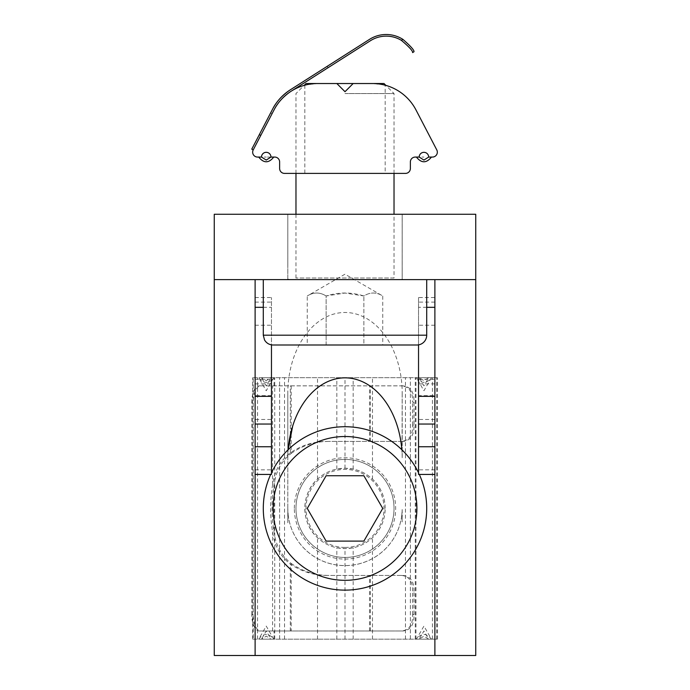 <?xml version="1.0" encoding="UTF-8"?>
<svg xmlns="http://www.w3.org/2000/svg" width="690" height="690" viewBox="0 0 690 690"><rect width="100%" height="100%" fill="white"/><g stroke="black" fill="none" stroke-linecap="round" stroke-linejoin="round"><path stroke-width="0.52" stroke-dasharray="3.45 2.59" d="M287.808 522.813L287.808 508.737L288.153 514.74A107.261 107.261 0 0 0 287.808 522.813L287.808 508.737A57.201 57.201 0 0 1 287.799 508.418A57.201 57.201 0 0 0 345 565.619A57.201 57.201 0 0 0 402.201 508.418A57.201 57.201 0 0 1 402.184 509.608L402.184 521.942A112.841 112.841 0 0 0 401.822 514.956L402.184 509.608L402.184 521.942M402.184 456.573L402.184 395.051L402.02 452.45A112.841 112.841 0 0 1 402.184 456.573L402.201 457.763L402.184 456.573A57.201 57.201 0 0 1 402.201 457.763A57.201 57.201 0 0 0 402.184 456.573M287.808 393.826L287.808 457.444L287.808 393.826A80.885 57.201 -90 0 1 287.799 393.378A80.885 57.201 -90 0 1 345 312.484A80.885 57.201 -90 0 1 402.201 393.378A80.885 57.201 -90 0 1 402.184 395.051M401.822 514.956A57.201 57.201 0 0 1 288.153 514.74M287.808 457.444L287.808 457.444A107.261 107.261 0 0 1 288.118 449.759L287.808 457.444A57.201 57.201 0 0 0 287.799 457.763A57.201 57.201 0 0 1 287.808 457.444M401.839 449.716A80.885 57.201 -90 0 1 402.02 452.45M287.799 508.418L287.799 457.763L287.799 508.418M402.201 457.763L402.201 393.378M402.184 275.784L402.201 214.262L402.201 279.631L402.184 267.297L402.184 279.631L287.808 279.631L287.799 278.648L287.799 214.262L402.201 214.262L402.184 275.784L402.184 214.262L287.799 214.262L287.808 265.555M402.201 214.262L402.184 267.297M402.201 278.648L402.02 279.631M287.808 278.777C287.885 279.364 289.515 279.648 292.681 279.631M287.799 214.262L287.808 277.889M288.153 279.631L401.822 279.631M418.537 297.537L418.537 424.048L418.537 297.537L434.881 297.537L434.881 424.048L434.881 279.631L255.119 279.631L255.119 424.048L255.119 419.46L271.463 419.46L271.463 424.048L271.463 297.537L271.463 419.46M287.808 279.631L287.799 278.648M214.262 214.262L475.738 214.262L475.738 655.5L214.262 655.5L214.262 214.262M434.881 297.537L434.881 474.435L434.881 379.284L434.881 395.629L418.537 395.629L418.537 379.284L418.537 474.435M418.537 344.862L418.537 395.629M271.463 344.862L271.463 474.435M271.463 395.629L255.119 395.629L255.119 655.5M434.881 655.5L434.881 395.629M255.119 395.629L255.119 419.46M345 459.393A49.025 49.025 0 0 0 295.976 508.418A49.025 49.025 0 0 0 345 557.451A49.025 49.025 0 0 0 394.024 508.418A49.025 49.025 0 0 0 345 459.393A49.025 49.025 0 0 1 394.024 508.418A49.025 49.025 0 0 1 345 557.451A49.025 49.025 0 0 1 295.976 508.418A49.025 49.025 0 0 1 345 459.393M345 426.713A81.713 81.713 0 0 1 415.76 549.275A81.713 81.713 0 0 1 274.24 549.275A81.713 81.713 0 0 1 345 426.713M345 547.42A39.002 39.002 0 0 0 378.776 488.917A39.002 39.002 0 0 0 311.224 488.917A39.002 39.002 0 0 0 345 547.42M419.304 474.435A81.713 81.713 0 0 0 418.537 472.805M271.463 472.805A81.713 81.713 0 0 0 270.696 474.435M382.743 508.418L363.872 475.738L326.129 475.738L307.257 508.418L326.129 541.107L363.872 541.107L382.743 508.418M395.663 279.631L294.337 279.631L395.663 279.631A1.63 1.63 0 0 1 394.024 278.001L295.976 278.001L394.024 278.001L394.024 214.262M345 93.555L394.024 93.555L345 93.555M345 279.631L263.287 279.631L345 279.631M305.998 83.525L384.002 83.525M416.907 345L273.093 345M326.129 345L326.129 295.976L345 293.052L363.872 295.976C370.159 292.043 376.447 292.043 382.743 295.976L345 274.18L307.257 295.976C313.553 292.043 319.841 292.043 326.129 295.976C319.841 292.043 313.553 292.043 307.257 295.976L307.257 345L382.743 345L382.743 295.976C376.447 292.043 370.159 292.043 363.872 295.976C351.288 292.043 338.712 292.043 326.129 295.976L326.129 345L363.872 345L363.872 295.976L363.872 345M401.399 575.426C409.144 576.184 412.887 581.627 412.611 591.77L413.991 591.77C414.233 581.653 410.541 576.21 402.926 575.426L326.775 575.426L402.926 575.426M413.991 614.643L412.611 614.643C412.887 624.778 409.144 630.229 401.399 630.988L291.18 630.988L291.18 563.42C281.434 555.709 275.715 545.178 274.034 531.835A66.999 30.938 -90 0 1 274.034 485.01C275.715 471.658 281.434 461.136 291.18 453.425L291.18 385.857L260.768 385.857A16.344 7.547 90 0 0 253.221 402.201L253.221 614.643L251.772 614.643A16.344 7.547 90 0 0 259.319 630.988L402.926 630.988C410.541 630.203 414.233 624.761 413.991 614.643L413.991 591.77M413.991 425.075L412.611 425.075C412.887 435.209 409.144 440.66 401.399 441.419L402.926 441.419C410.541 440.634 414.233 435.192 413.991 425.075L413.991 402.201C414.233 392.084 410.541 386.642 402.926 385.857L401.399 385.857C409.144 386.616 412.887 392.058 412.611 402.201L413.991 402.201M326.775 575.426C313.51 575.322 301.358 571.501 290.3 563.98C280.209 556.244 274.31 545.523 272.585 531.835A66.999 30.938 -90 0 1 272.585 485.01C274.31 471.313 280.209 460.601 290.3 452.864C301.358 445.335 313.51 441.522 326.775 441.419L401.399 441.419M291.18 385.857L401.399 385.857M412.611 425.075L412.611 402.201M401.399 630.988L402.926 630.988M259.319 630.988L291.18 630.988M260.768 385.857L259.319 385.857A16.344 7.547 90 0 0 251.772 402.201L253.221 402.201L253.221 377.68L252.669 377.68L261.493 377.68L266.228 380.682L270.972 377.68L273.749 377.68C268.738 383.951 263.727 383.951 258.716 377.68L266.228 390.756L273.749 377.68L419.192 377.68L423.936 380.682L428.671 377.68L437.331 377.68L253.221 377.68M251.772 614.643L251.772 402.201M402.926 385.857L259.319 385.857M253.221 639.156L437.331 639.156L431.448 639.156L423.936 626.08L416.415 639.156C421.426 632.894 426.437 632.894 431.448 639.156L428.671 639.156L423.936 636.154L419.192 639.156L270.972 639.156L266.228 636.154L261.493 639.156L252.669 639.156L253.221 639.156L253.221 614.643A16.344 7.547 90 0 0 260.768 630.988M328.449 441.419C314.838 441.531 302.418 445.533 291.18 453.425M291.18 563.42C302.418 571.311 314.838 575.305 328.449 575.426M402.926 441.419L326.775 441.419M412.611 614.643L412.611 591.77M385.175 508.418C384.986 496.904 380.751 487.131 372.479 479.11A40.175 40.175 0 0 0 353.168 469.088L345 468.243L336.832 469.088A40.175 40.175 0 0 0 317.521 479.11C300.728 494.006 300.728 522.839 317.521 537.734A40.175 40.175 0 0 0 336.832 547.757L345 548.602L353.168 547.757A40.175 40.175 0 0 0 372.479 537.734C380.751 529.704 384.986 519.932 385.175 508.418A40.175 40.175 0 0 1 324.912 543.211A40.175 40.175 0 0 1 324.912 473.625A40.175 40.175 0 0 1 385.175 508.418M353.168 469.088L353.168 377.68M345 468.243L345 377.68M336.832 469.088L336.832 377.68M419.192 639.156L428.671 639.156L423.936 630.988L419.192 639.156M261.493 639.156L270.972 639.156L266.228 630.988L261.493 639.156M431.448 377.68L423.936 390.756L416.415 377.68C421.426 383.951 426.437 383.951 431.448 377.68M258.716 639.156C263.727 632.894 268.738 632.894 273.749 639.156L266.228 626.08L258.716 639.156M419.192 377.68L428.671 377.68L423.936 385.857L419.192 377.68M261.493 377.68L270.972 377.68L266.228 385.857L261.493 377.68M336.832 639.156L336.832 547.757M345 639.156L345 548.602M353.168 639.156L353.168 547.757M410.369 639.156L410.369 377.68L410.369 639.156M279.631 639.156L279.631 377.68L279.631 639.156M412.611 52.595C412.887 50.956 409.144 46.886 401.399 40.365C409.144 46.886 412.887 50.956 412.611 52.595L413.991 51.716L412.611 52.595C412.887 50.956 409.144 46.886 401.399 40.365A29.42 29.42 0 0 0 370.392 40.745L291.18 91.201L370.392 40.745A29.42 29.42 0 0 1 401.399 40.365L402.926 39.39A31.05 31.05 0 0 0 369.512 39.364A31.05 31.05 0 0 1 402.926 39.39L401.399 40.365L402.926 39.39A31.05 31.05 0 0 0 369.512 39.364L326.775 66.594L328.449 67.465L326.775 66.594L290.3 89.829L369.512 39.364M370.392 40.745L291.18 91.201C281.434 98.67 275.715 104.906 274.034 109.917A49.025 49.025 0 0 1 291.18 91.201A49.025 49.025 0 0 0 274.034 109.917C275.715 104.906 281.434 98.67 291.18 91.201M416.415 157.07L423.936 157.07L416.415 157.07C421.426 163.332 426.437 163.332 431.448 157.07L428.671 157.07L423.936 160.063L419.192 157.07L415.268 157.07A4.899 4.899 0 0 0 410.369 161.969L410.369 168.507A4.899 4.899 0 0 1 405.47 173.406L284.53 173.406A4.899 4.899 0 0 1 279.631 168.507L279.631 161.969A4.899 4.899 0 0 0 274.732 157.07L270.972 157.07L266.228 160.063L261.493 157.07L257.568 157.07A4.899 4.899 0 0 1 253.221 149.903L274.034 109.917L253.221 149.903L251.772 149.143L272.585 109.158A50.663 50.663 0 0 1 290.3 89.829C280.209 97.566 274.31 104.009 272.585 109.158C274.31 104.009 280.209 97.566 290.3 89.829M272.084 113.66L270.635 112.91L272.585 109.158M253.221 149.903L274.034 109.917A49.025 49.025 0 0 1 317.521 83.525L306.282 84.836M385.175 173.406L304.825 173.406L385.175 173.406L385.175 85.198C384.986 84.723 380.751 84.163 372.479 83.525L353.168 83.525L345 91.701L336.832 83.525L317.521 83.525C300.728 85.405 300.728 85.405 317.521 83.525L336.832 83.525L345 91.701L353.168 83.525L372.479 83.525A49.025 49.025 0 0 1 415.966 109.917L436.779 149.903A4.899 4.899 0 0 1 432.432 157.07L431.448 157.07M383.718 84.836L372.479 83.525L353.168 83.525L345 91.701L336.832 83.525L317.521 83.525M419.192 157.07A4.735 4.735 0 0 1 423.936 152.326A4.735 4.735 0 0 1 428.671 157.07M261.493 157.07A4.735 4.735 0 0 1 266.228 152.326A4.735 4.735 0 0 1 270.972 157.07M258.716 157.07L266.228 157.07L258.716 157.07C263.727 163.332 268.738 163.332 273.749 157.07L266.228 157.07L273.749 157.07M402.184 279.631L402.184 279.139M434.881 383.873L418.537 383.873M434.881 469.847L418.537 469.847M434.881 325.231L418.537 325.231M434.881 302.116L418.537 302.116M434.881 419.46L418.537 419.46M426.713 307.326L418.537 307.326M255.119 383.873L271.463 383.873M255.119 469.847L271.463 469.847M255.119 325.231L271.463 325.231M255.119 302.116L271.463 302.116M263.287 307.326L271.463 307.326M294.337 508.418A50.663 50.663 0 0 1 370.332 464.551A50.663 50.663 0 0 1 370.332 552.293A50.663 50.663 0 0 1 294.337 508.418M263.287 335.193L426.713 335.193M369.512 630.988L369.512 575.426M370.392 441.419L370.392 385.857M272.585 485.01L272.585 385.857M272.585 630.988L272.585 531.835M274.034 485.01L274.034 531.835M370.392 630.988L370.392 575.426M369.512 441.419L369.512 385.857M290.3 630.988L290.3 563.98M290.3 452.864L290.3 385.857M274.034 639.156L274.034 630.988M274.034 385.857L274.034 377.68M372.479 479.11L372.479 377.68M415.966 639.156L415.966 377.68M372.479 639.156L372.479 537.734M317.521 479.11L317.521 377.68M432.432 639.156L432.432 377.68M415.268 639.156L415.268 377.68M274.732 639.156L274.732 377.68M257.568 639.156L257.568 377.68M317.521 639.156L317.521 537.734M436.779 639.156L436.779 377.68M405.47 639.156L405.47 377.68M284.53 639.156L284.53 377.68M259.319 134.645L260.768 135.404M287.799 457.763L287.799 393.378M418.537 379.284L434.881 379.284M255.119 379.284L271.463 379.284M255.119 297.537L271.463 297.537M295.976 214.262L295.976 278.001L294.337 279.631M394.024 173.406L394.024 93.555L385.865 85.388M295.976 173.406L295.976 93.555L304.135 85.388M437.331 639.156L437.331 377.68M252.669 639.156L252.669 377.68M304.825 85.198L304.825 173.406"/><path stroke-width="1.03" d="M292.681 426.058L288.127 449.759A107.261 107.261 0 0 1 292.681 426.058A80.885 57.201 -90 0 1 353.668 378.784A80.885 57.201 -90 0 1 401.839 449.716M255.119 279.631L434.881 279.631L434.881 655.5L475.738 655.5L475.738 214.262L214.262 214.262L214.262 279.631L255.119 279.631L255.119 655.5L434.881 655.5M434.881 474.435L418.537 474.435L418.537 344.862M255.119 474.435L271.463 474.435L271.463 344.862M214.262 279.631L214.262 655.5L255.119 655.5M434.881 279.631L475.738 279.631M270.696 474.435A81.713 81.713 0 0 0 362.397 588.26A81.713 81.713 0 0 0 419.304 474.435M418.537 472.805A81.713 81.713 0 0 0 271.463 472.805M363.872 541.107L326.129 541.107L307.257 508.418L326.129 475.738L363.872 475.738L382.743 508.418L363.872 541.107M385.865 85.388L384.002 83.525L305.998 83.525L304.135 85.388M263.287 335.193L426.713 335.193A9.807 9.807 0 0 1 416.907 345L273.093 345C269.307 344.871 266.444 343.172 264.503 339.92L263.287 335.193L263.287 279.631M382.743 345L363.872 345M326.129 345L307.257 345M413.991 51.716C414.233 50.137 410.541 46.023 402.926 39.39C410.541 46.023 414.233 50.137 413.991 51.716L412.611 52.595L413.991 51.716C414.233 50.137 410.541 46.023 402.926 39.39C410.541 46.023 414.233 50.137 413.991 51.716M290.3 89.829L369.512 39.364L290.3 89.829A50.663 50.663 0 0 0 272.585 109.158L251.772 149.143L253.221 149.903A4.899 4.899 0 0 0 257.568 157.07L261.493 157.07L266.228 160.063L270.972 157.07L273.749 157.07C268.738 163.332 263.727 163.332 258.716 157.07M369.512 39.364A31.05 31.05 0 0 1 402.926 39.39L401.399 40.365A29.42 29.42 0 0 0 370.392 40.745A29.42 29.42 0 0 1 401.399 40.365C409.144 46.886 412.887 50.956 412.611 52.595M272.585 109.158L270.635 112.91M291.18 91.201L370.392 40.745M273.749 157.07L274.732 157.07A4.899 4.899 0 0 1 279.631 161.969L279.631 168.507A4.899 4.899 0 0 0 284.53 173.406L405.47 173.406A4.899 4.899 0 0 0 410.369 168.507L410.369 161.969A4.899 4.899 0 0 1 415.268 157.07L419.192 157.07L423.936 160.063L428.671 157.07L432.432 157.07A4.899 4.899 0 0 0 436.779 149.903L415.966 109.917A49.025 49.025 0 0 0 372.479 83.525L353.168 83.525L345 91.701L336.832 83.525L317.521 83.525A49.025 49.025 0 0 0 274.034 109.917L253.221 149.903M385.175 85.198L383.718 84.836M306.282 84.836L304.825 85.198M431.448 157.07C426.437 163.332 421.426 163.332 416.415 157.07M419.192 157.07A4.735 4.735 0 0 1 423.936 152.326A4.735 4.735 0 0 1 428.671 157.07M261.493 157.07A4.735 4.735 0 0 1 266.228 152.326A4.735 4.735 0 0 1 270.972 157.07M434.881 446.741L418.537 446.741M434.881 396.353L418.537 396.353M434.881 307.326L426.713 307.326M255.119 446.741L271.463 446.741M255.119 396.353L271.463 396.353M255.119 307.326L263.287 307.326M273.093 508.418A71.907 71.907 0 0 1 380.949 446.145A71.907 71.907 0 0 1 380.949 570.69A71.907 71.907 0 0 1 273.093 508.418M260.768 135.404L259.319 134.645M418.537 424.048L434.881 424.048M255.119 424.048L271.463 424.048M394.024 214.262L394.024 173.406M295.976 214.262L295.976 173.406M426.713 335.193L426.713 279.631"/></g></svg>
